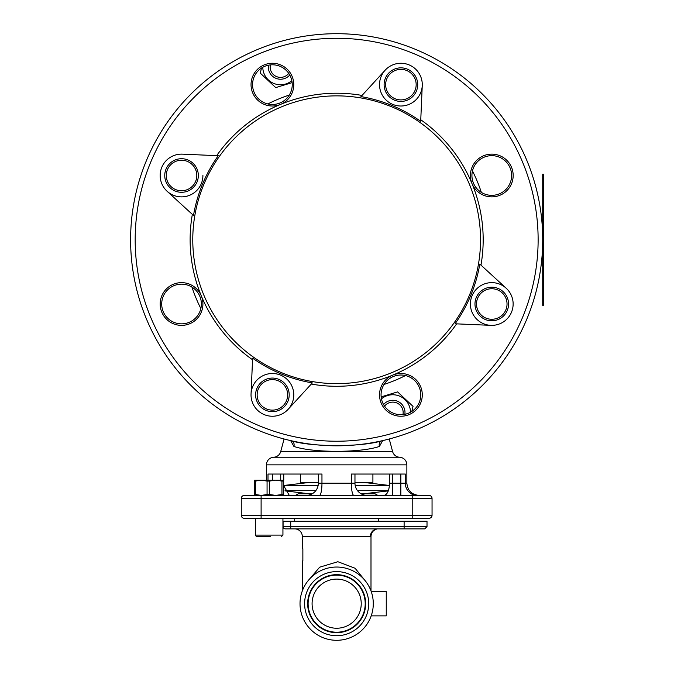 <?xml version="1.0" encoding="UTF-8"?>
<svg xmlns="http://www.w3.org/2000/svg" width="674" height="674" viewBox="0 0 674 674"><rect width="100%" height="100%" fill="white"/><g stroke="black" fill="none" stroke-linecap="round" stroke-linejoin="round"><path stroke-width="1.01" d="M384.012 495.415C387.103 494.699 388.906 491.186 389.446 484.892A12.208 12.208 0 0 0 389.564 483.199L389.564 474.041L372.907 474.041L372.907 482.441L354.971 482.441M269.423 494.489L275.691 495.415L281.951 494.489L281.951 481.076L275.691 480.149L269.423 481.076L269.423 494.489L267.064 494.489L267.064 481.076L261.217 480.149L255.37 481.076L255.37 494.489L254.309 494.489L254.679 495.398A12.208 12.208 0 0 1 254.233 495.415M318.339 482.441L300.41 482.441L300.41 474.041L283.754 474.041L283.754 480.183L283.754 474.041M284.083 438.985L280.704 451.597A7.633 7.633 0 0 1 273.703 457.242A7.633 7.633 0 0 0 266.449 464.866L266.449 480.149M273.703 457.242L399.606 457.242A7.633 7.633 0 0 1 406.869 464.866L266.449 464.866M399.606 457.242A7.633 7.633 0 0 1 392.613 451.597L389.235 438.985M382.647 440.611L379.437 446.432C360.354 452.979 312.803 452.936 293.881 446.432L290.663 440.611M293.881 446.432A4.575 3.656 102.7 0 0 291.421 440.779C311.236 447.132 361.904 447.174 381.897 440.779L381.745 440.813M267.999 480.149L267.999 474.041L321.961 474.041L321.961 483.199L351.348 483.199L351.348 474.041L405.31 474.041L405.31 483.199L406.869 483.199L406.869 464.866M284.091 486.392L289.306 495.415M429.001 518.306L244.317 518.306A3.05 3.05 0 0 1 241.258 515.256L432.051 515.256A3.05 3.05 0 0 1 429.001 518.306M432.051 498.465A3.05 3.05 0 0 0 429.001 495.415A3.05 3.05 0 0 1 432.051 498.465L241.258 498.465A3.05 3.05 0 0 1 244.317 495.415L429.001 495.415A3.05 3.05 0 0 1 432.051 498.465L432.051 515.256M414.796 495.415L419.076 495.415C411.662 494.691 407.593 490.621 406.869 483.199M241.258 498.465L241.258 515.256A3.05 3.05 0 0 0 244.317 518.306A3.05 3.05 0 0 1 241.258 515.256M379.437 446.432A4.575 3.656 77.3 0 1 381.897 440.779M300.023 474.041L318.339 474.041L318.339 483.199L321.961 483.199A12.208 2.553 90 0 1 319.409 495.415M353.909 495.415A12.208 2.553 90 0 1 351.348 483.199L354.971 483.199A12.208 12.208 0 0 0 367.187 495.415A12.208 12.208 0 0 1 354.971 483.199L354.971 474.041L373.286 474.041M306.131 495.415A12.208 12.208 0 0 0 318.339 483.199M542.713 239.75A206.05 206.05 0 0 1 336.655 445.809A206.05 206.05 0 0 1 130.604 239.75A206.05 206.05 0 0 1 336.655 33.7A206.05 206.05 0 0 1 542.713 239.75A206.05 206.05 0 0 0 336.655 33.7A206.05 206.05 0 0 0 130.604 239.75M379.538 394.871A21.366 21.366 0 0 1 400.904 373.497A21.366 21.366 0 0 1 422.278 394.871A21.366 21.366 0 0 1 400.904 416.237A21.366 21.366 0 0 1 379.538 394.871M420.753 394.871A19.841 19.841 0 0 0 400.904 375.022A19.841 19.841 0 0 0 381.063 394.871A19.841 19.841 0 0 0 400.904 414.712A19.841 19.841 0 0 0 420.753 394.871M490.841 325.348L455.068 323.79A145.205 145.205 0 0 0 479.812 264.065L506.208 288.253A21.366 21.366 0 0 1 490.841 325.348A21.366 21.366 0 0 1 483.165 284.445A21.366 21.366 0 0 1 513.141 304.008M470.401 175.501A21.366 21.366 0 0 1 491.776 154.135A21.366 21.366 0 0 1 495.938 196.463A21.366 21.366 0 0 1 470.401 175.501M511.617 175.501A19.841 19.841 0 0 0 491.776 155.66A19.841 19.841 0 0 0 471.926 175.501A19.841 19.841 0 0 0 491.776 195.342A19.841 19.841 0 0 0 511.617 175.501M422.253 85.573L420.694 121.337A145.205 145.205 0 0 0 360.969 96.601L385.149 70.206A21.366 21.366 0 0 1 422.253 85.573A21.366 21.366 0 0 1 400.44 106.003A21.366 21.366 0 0 1 385.149 70.206A21.366 21.366 0 0 1 422.278 84.638M251.04 84.638A21.366 21.366 0 0 1 272.406 63.272A21.366 21.366 0 0 1 293.771 84.638A21.366 21.366 0 0 1 272.406 106.003A21.366 21.366 0 0 1 251.04 84.638M292.246 84.638A19.841 19.841 0 0 0 272.406 64.797A19.841 19.841 0 0 0 252.565 84.638A19.841 19.841 0 0 0 272.406 104.478A19.841 19.841 0 0 0 292.246 84.638M160.176 304.008A21.366 21.366 0 0 1 201.282 295.827A21.366 21.366 0 0 1 181.542 325.373A21.366 21.366 0 0 1 160.176 304.008M201.383 304.008A19.841 19.841 0 0 0 181.542 284.158A19.841 19.841 0 0 0 161.701 304.008A19.841 19.841 0 0 0 181.542 323.849A19.841 19.841 0 0 0 201.383 304.008M251.057 393.936A21.366 21.366 0 0 1 272.869 373.506A21.366 21.366 0 0 1 288.16 409.303A21.366 21.366 0 0 1 251.057 393.936L252.615 358.172A145.205 145.205 0 0 0 312.348 382.908L288.16 409.303M202.908 175.501A21.366 21.366 0 0 1 167.101 191.256A21.366 21.366 0 0 1 182.477 154.152L218.241 155.719A145.205 145.205 0 0 0 193.497 215.444L167.101 191.256M363.909 493.772L388.216 490.891M388.275 490.68L357.532 490.68L388.275 490.68M315.786 490.68L285.035 490.68L315.786 490.68M309.408 493.772L285.102 490.891M389.353 485.533L355.198 485.533L389.353 485.533M318.12 485.533L284.091 485.533L318.12 485.533M295.456 495.415L298.296 493.772L312.239 493.772M361.07 493.772L375.022 493.772L377.861 495.415M373.286 603.668A36.632 36.632 0 0 1 336.655 640.3A36.632 36.632 0 0 1 300.023 603.668A36.632 36.632 0 0 1 336.655 567.036A36.632 36.632 0 0 1 373.286 603.668A36.632 36.632 0 0 0 336.655 567.036A36.632 36.632 0 0 0 300.023 603.668M283.08 526.588A2.292 2.292 0 0 0 285.372 528.879A2.292 2.292 0 0 1 283.08 526.588L290.713 526.588L290.713 528.879L285.372 528.879A2.292 2.292 0 0 1 283.08 526.588L283.08 521.246L290.713 521.246L290.713 526.588L427.013 526.588L424.721 528.879L290.713 528.879L394.197 528.879M302.314 548.72L302.862 548.72L302.314 548.72L302.314 536.512A7.633 7.633 0 0 0 294.681 528.879M371.197 615.876L386.261 615.876L386.261 591.46L371.197 591.46M427.013 526.588L427.013 521.246L290.713 521.246M302.314 590.921L302.314 560.928L302.862 560.928L302.314 560.928M302.862 548.72L302.862 560.928L302.862 548.72M375.578 528.879L376.109 529.09A7.633 7.49 -90 0 0 370.371 536.512L302.314 536.512M370.995 590.921L370.995 536.47C371.189 532.915 372.949 530.489 376.286 529.208L376.935 528.879M307.496 581.494L319.678 567.179L337.859 561.72L355.072 568.241L365.813 581.494M312.702 609.144A24.576 24.576 0 0 1 331.178 579.716A24.576 24.576 0 0 1 360.615 598.192A24.576 24.576 0 0 1 342.131 627.62A24.576 24.576 0 0 1 312.702 609.144M343.015 631.496A28.544 28.544 0 0 1 308.835 610.029A28.544 28.544 0 0 1 330.294 575.84A28.544 28.544 0 0 1 364.482 597.307A28.544 28.544 0 0 1 343.015 631.496A28.544 28.544 0 0 1 308.835 610.029A28.544 28.544 0 0 1 330.294 575.84M255.37 494.489L261.217 495.415L267.064 494.489M283.678 495.415L283.678 480.149L283.257 494.489L283.703 495.415M283.703 480.149L254.705 480.149L254.309 481.076L255.37 481.076M254.309 494.489L254.309 481.076M254.679 495.398L261.108 495.415L261.108 518.306M283.257 494.489L281.951 494.489M267.064 481.076L269.423 481.076M281.951 481.076L283.257 481.076M270.442 536.622L256.988 536.622C255.446 535.754 254.941 535.24 255.463 535.097L282.937 535.097L281.412 536.622M402.942 414.603A10.38 10.38 0 0 0 384.576 406.144M383.557 404.501A12.208 12.208 0 0 1 404.855 414.316M270.367 64.898A10.38 10.38 0 0 0 288.733 73.365M289.753 75.008A12.208 12.208 0 0 1 268.454 65.193M381.467 398.831A17.743 17.743 0 0 1 410.525 412.227M411.839 411.426L413.027 406.363L397.593 391.897L381.164 396.876M291.85 80.678A17.743 17.743 0 0 1 262.784 67.282M261.47 68.082L260.29 73.146L275.717 87.603L292.145 82.632M543.32 248.15L543.32 241.418M543.32 291.749L543.32 299.382M543.32 174.119L543.32 305.381L542.713 305.381L542.713 174.119L543.32 174.119M166.031 181.929A16.791 16.791 0 0 1 175.114 159.991A16.791 16.791 0 0 1 197.052 169.081A16.791 16.791 0 0 1 187.97 191.012A16.791 16.791 0 0 1 166.031 181.929M385.393 91.066A16.791 16.791 0 0 1 394.484 69.127A16.791 16.791 0 0 1 416.422 78.209A16.791 16.791 0 0 1 407.332 100.148A16.791 16.791 0 0 1 385.393 91.066M476.257 310.428A16.791 16.791 0 0 1 485.347 288.489A16.791 16.791 0 0 1 507.286 297.579A16.791 16.791 0 0 1 498.196 319.518A16.791 16.791 0 0 1 476.257 310.428M256.895 401.291A16.791 16.791 0 0 1 265.977 379.352A16.791 16.791 0 0 1 287.916 388.443A16.791 16.791 0 0 1 278.834 410.382A16.791 16.791 0 0 1 256.895 401.291M391.72 372.68A143.882 143.882 0 0 0 469.584 184.693A143.882 143.882 0 0 0 281.597 106.821A143.882 143.882 0 0 0 203.725 294.816A143.882 143.882 0 0 0 391.72 372.68M311.287 384.07A146.528 146.528 0 0 0 456.643 323.857M480.966 265.126A146.528 146.528 0 0 0 420.761 119.77L420.694 121.337M362.031 95.438A146.528 146.528 0 0 0 216.674 155.643M192.343 214.383A146.528 146.528 0 0 0 252.548 359.739M392.613 495.415L392.613 483.199L400.836 483.199L400.836 474.041M389.564 483.199L392.613 483.199L392.613 474.041M280.704 451.597L392.613 451.597M412.21 495.415L412.21 518.306M272.481 474.041L272.481 480.149M280.704 480.149L280.704 474.041M400.836 495.415L400.836 483.199L405.31 483.199A12.208 11.938 90 0 0 417.248 495.415M135.179 239.75A201.475 201.475 0 0 0 336.655 441.226A201.475 201.475 0 0 0 538.13 239.75A201.475 201.475 0 0 0 336.655 38.275A201.475 201.475 0 0 0 135.179 239.75M267.839 103.948A152.248 152.248 0 0 1 289.289 95.059M472.466 170.935A152.248 152.248 0 0 1 481.346 192.385M405.478 375.561A152.248 152.248 0 0 1 384.02 384.45M200.852 308.574A152.248 152.248 0 0 1 191.964 287.116M365.653 603.668A28.999 28.999 0 0 1 336.655 632.667A28.999 28.999 0 0 1 307.656 603.668A28.999 28.999 0 0 1 336.655 574.669A28.999 28.999 0 0 1 365.653 603.668M304.606 603.668A32.049 32.049 0 0 0 336.655 635.725A32.049 32.049 0 0 0 368.712 603.668A32.049 32.049 0 0 0 336.655 571.619A32.049 32.049 0 0 0 304.606 603.668M404.122 528.879L404.122 521.246M376.109 529.09A2.292 2.283 -0 0 0 376.665 528.879M543.32 175.644L542.713 175.644M543.32 303.856L542.713 303.856M505.871 298.161A15.266 15.266 0 0 0 485.929 289.904A15.266 15.266 0 0 0 477.672 309.846A15.266 15.266 0 0 0 497.614 318.103A15.266 15.266 0 0 0 505.871 298.161M286.509 389.024A15.266 15.266 0 0 0 266.567 380.768A15.266 15.266 0 0 0 258.302 400.71A15.266 15.266 0 0 0 278.244 408.966A15.266 15.266 0 0 0 286.509 389.024M195.645 169.663A15.266 15.266 0 0 0 175.703 161.398A15.266 15.266 0 0 0 167.438 181.34A15.266 15.266 0 0 0 187.38 189.605A15.266 15.266 0 0 0 195.645 169.663M415.007 78.799A15.266 15.266 0 0 0 395.065 70.534A15.266 15.266 0 0 0 386.809 90.476A15.266 15.266 0 0 0 406.751 98.741A15.266 15.266 0 0 0 415.007 78.799M363.909 482.441L389.361 485.457M309.408 482.441L284.091 485.44M294.681 521.246L294.681 518.306M378.628 521.246L378.628 518.306M282.937 518.306L282.937 535.097M255.463 518.306L255.463 535.097"/></g></svg>
